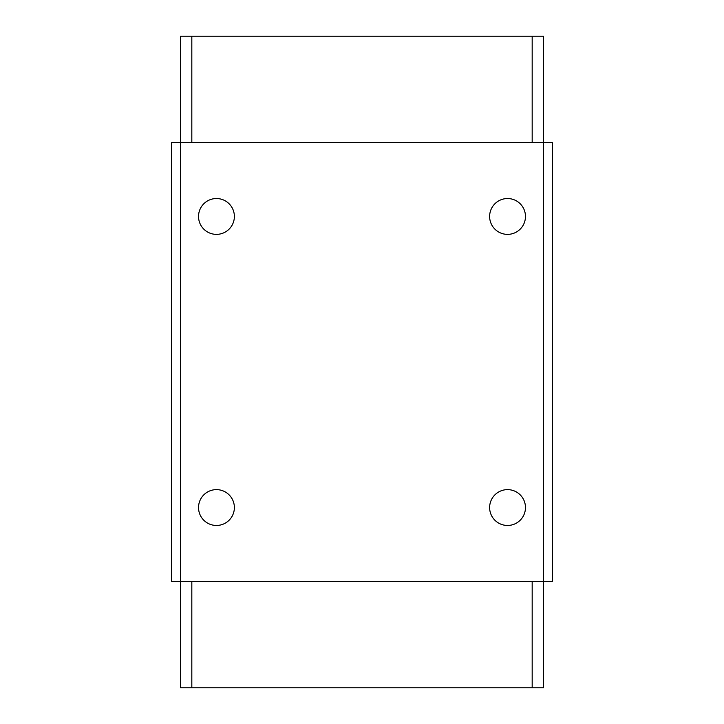 <?xml version="1.0" encoding="UTF-8"?>
<svg xmlns="http://www.w3.org/2000/svg" width="724" height="724" viewBox="0 0 724 724"><rect width="100%" height="100%" fill="white"/><g stroke="black" fill="none" stroke-linecap="round" stroke-linejoin="round"><path stroke-width="1.09" d="M191.824 581.435L191.824 687.8L180.629 687.8L180.629 581.435L171.669 581.435L171.669 142.565L180.629 142.565L180.629 36.2L191.824 36.2L191.824 142.565M532.176 142.565L532.176 36.2L543.371 36.2L543.371 142.565L180.629 142.565L180.629 581.435L543.371 581.435L543.371 687.8L532.176 687.8L532.176 581.435M543.371 654.215L543.371 620.622M191.824 687.8L532.176 687.8M543.371 103.378L543.371 69.785M532.176 36.2L191.824 36.2M552.331 581.435L552.331 142.565L543.371 142.565L543.371 581.435L552.331 581.435M507.542 525.461A17.91 17.91 0 0 1 492.03 498.592A17.91 17.91 0 0 1 523.063 498.592A17.91 17.91 0 0 1 507.542 525.461M507.542 234.368A17.91 17.91 0 0 1 492.03 207.498A17.91 17.91 0 0 1 523.063 207.498A17.91 17.91 0 0 1 507.542 234.368M216.458 525.461A17.91 17.91 0 0 1 200.937 498.592A17.91 17.91 0 0 1 231.97 498.592A17.91 17.91 0 0 1 216.458 525.461M216.458 234.368A17.91 17.91 0 0 1 200.937 207.498A17.91 17.91 0 0 1 231.97 207.498A17.91 17.91 0 0 1 216.458 234.368"/></g></svg>
